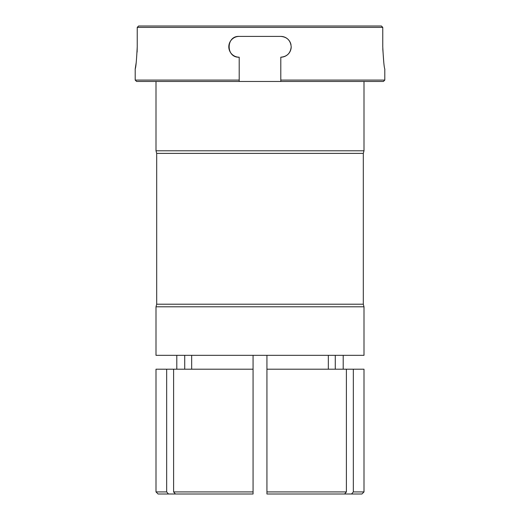 <?xml version="1.0" encoding="UTF-8"?>
<svg xmlns="http://www.w3.org/2000/svg" width="520" height="520" viewBox="0 0 520 520"><rect width="100%" height="100%" fill="white"/><g stroke="black" fill="none" stroke-linecap="round" stroke-linejoin="round"><path stroke-width="0.78" d="M291.2 46.8A10.4 10.4 0 0 1 280.8 57.2C287.086 56.622 290.55 53.157 291.2 46.8C290.55 40.443 287.086 36.979 280.8 36.4L239.2 36.4C225.823 35.653 225.797 57.928 239.2 57.2L239.2 81.465L136.584 81.465L135.2 80.08L239.2 80.08M384.8 80.08L383.416 81.465L280.8 81.465L280.8 80.08L384.8 80.08L384.8 68.984C384.131 67.672 383.448 60.275 382.766 46.8L382.766 27.385L137.234 27.385L137.234 46.8C136.552 60.275 135.87 67.672 135.2 68.984L135.2 80.08M280.8 80.08L280.8 57.2M156 81.465L156 150.8L364 150.8L364 81.465M364 150.8L363.304 153.387L156.696 153.387L156 150.8M156.696 153.387L156.696 304.213L156 306.8L156 355.335L364 355.335L364 306.8L156 306.8M363.304 153.387L363.304 304.213L156.696 304.213M363.304 304.213L364 306.8M343.2 355.335L343.2 369.2M346.398 491.92L346.398 369.2L364 369.2L364 491.92L353.334 491.92L351.526 494L266.936 494L266.936 491.92L346.398 491.92L344.591 494M158.08 494L156 491.92L166.667 491.92L168.474 494L158.08 494M137.234 27.385L138.6 26L381.401 26L382.766 27.385M168.474 494L253.065 494L253.065 491.92L173.602 491.92L175.409 494M253.065 355.335L253.065 369.2L156 369.2L156 491.92M166.667 369.2L166.667 491.92M173.602 369.2L173.602 491.92M253.065 369.2L253.065 491.92M184.73 355.335L184.73 369.2M191.666 355.335L191.666 369.2M364 491.92L361.92 494L351.526 494M353.334 369.2L353.334 491.92M335.27 355.335L335.27 369.2M346.398 369.2L266.936 369.2L266.936 491.92M328.334 355.335L328.334 369.2M266.936 355.335L266.936 369.2M280.8 81.465L239.2 81.465M135.2 68.984L136.214 62.484M137.118 52.13L137.234 46.8M382.779 48.698L383.786 62.478M280.8 36.4A10.4 10.4 0 0 1 290.999 44.746M239.2 57.2A10.4 10.4 0 0 1 228.8 46.8A10.4 10.4 0 0 1 239.2 36.4M176.8 355.335L176.8 369.2"/></g></svg>
